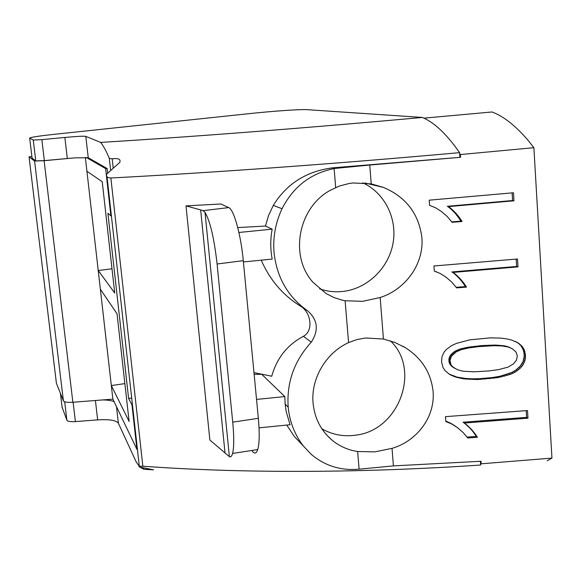 <?xml version="1.0" encoding="UTF-8"?>
<svg xmlns="http://www.w3.org/2000/svg" width="581" height="581" viewBox="0 0 581 581"><rect width="100%" height="100%" fill="white"/><g stroke="black" fill="none" stroke-linecap="round" stroke-linejoin="round"><path stroke-width="0.87" d="M31.89 156.529L29.05 156.841L56.408 383.235L63.402 400.868C64.251 402.139 67.403 402.597 72.865 402.263L102.561 399.939C107.746 400.004 111.581 400.563 114.065 401.631L112.874 399.132L85.349 157.429M423.919 118.146L492.034 111.973C503.749 116.345 515.877 125.946 528.405 140.755L533.895 147.69L551.95 458.097L547.222 460.791M44.352 160.61L41.854 139.622L33.262 140.065L35.761 160.908L44.352 160.61L74.673 157.865L44.112 160.712L34.569 161.046L29.05 156.841M35.761 160.908L32.086 158.148L29.675 138.096L30.052 137.77C33.32 136.869 41.389 135.714 54.258 134.32L248.218 113.745C272.554 111.145 299.752 109.213 306.761 109.649M371.223 183.872L383.533 187.438C406.075 197.082 418.865 213.837 421.9 237.702C424.057 264.37 405.269 289.527 380.163 297.516L362.638 301.336L345.099 300.747L342.253 300.166L333.944 297.53L326.166 293.594L312.839 282.141C289.331 255.996 298.104 207.933 330.015 190.459L339.239 186.094L349.203 183.48L353.059 182.971L371.223 183.872L369.741 165.048L460.53 157.298L332.455 167.851L335.034 168.417L369.741 165.048M380.163 297.516L383.431 339.035L394.775 342.405L405.349 347.67C421.813 358.216 431.066 372.864 433.114 391.616C435.191 417.267 416.715 441.19 392.03 448.365L374.818 451.865L357.635 451.517C348.818 450.173 340.873 446.854 333.792 441.553L332.085 440.202C321.01 430.768 314.684 418.509 313.101 403.417C310.632 378.928 325.803 352.907 348.585 342.601L345.099 300.747M551.95 458.097L481.17 463.805L480.995 461.263L393.41 465.897L359.102 469.172L357.635 451.517M464.292 423.055L471.634 429.599L477.459 437.311L467.734 437.965L462.977 432.387L457.385 427.587L451.495 423.869L445.83 421.559L445.482 416.642L527.504 410.556L527.969 418.167L464.292 423.055L463.05 422.22L465.003 423.549M453.1 272.409L459.818 278.299L466.536 287.101L456.637 287.878L451.778 282.134L446.077 277.21L440.071 273.419L434.297 271.08L433.927 265.982L517.511 258.988L517.998 266.897L453.1 272.409L451.865 271.944L453.826 272.917M513.96 200.808L448.547 206.604L456.1 213.416L462.098 221.484L452.12 222.32L447.217 216.502L441.466 211.52L435.409 207.693L429.591 205.354L429.221 200.169L513.473 192.761L513.96 200.808L512.595 200.525L447.312 206.299L448.547 206.604M477.313 379.538L497.75 377.65L510.51 374.317L515.209 372.087L520.336 368.129L522.777 365.231L525.006 360.51L525.529 355.34L524.236 349.762L522.355 346.632L517.976 342.826L511.745 340.088L506.603 338.861L500.691 338.106L490.364 337.866L469.833 339.834L456.535 343.349L451.452 345.731L446.302 349.515L444.037 352.202L441.981 356.705L441.553 361.781L442.925 367.315L444.879 370.438L449.367 374.28L455.715 377.098L463.82 378.863L477.313 379.538L476.028 378.805L479.87 378.674L481.162 379.4M481.17 463.805L480.596 464.204L480.4 461.299M459.898 157.211L459.651 153.537L460.348 154.553L533.895 147.69M460.348 154.553L460.53 157.298M112.874 399.132L102.561 399.939M74.673 157.865L88.239 157.741L107.158 168.526L105.626 168.599L110.891 215.871L107.892 213.249L128.612 398.501L131.96 404.812L136.927 449.36L114.065 401.631M41.854 139.622L64.869 137.45C76.874 136.353 83.853 135.998 85.814 136.382L88.239 157.741M33.262 140.065L29.675 138.096M459.651 153.537L459.593 152.65C446.622 134.095 434.21 122.359 422.358 117.449L306.775 109.642M459.593 152.65C332.455 164.096 208.107 172.956 110.869 177.975L142.853 466.209C237.941 473.203 358.274 473.37 480.654 465.025L480.596 464.204M73.104 402.241L75.407 421.595C70.512 421.893 67.679 421.436 66.895 420.223L62.087 407.15M75.407 421.595L97.659 419.881C109.286 419.177 116.193 420.295 118.371 423.244L136.353 462.236L139.302 466.252M319.579 288.866C327.488 291.582 335.629 292.396 343.996 291.306C368.034 288.125 388.762 267.725 393.054 243.127C397.44 218.55 384.724 192.863 362.733 182.804M383.431 339.035L365.602 337.989L356.865 339.58L348.585 342.601M321.816 428.734C332.303 434.777 343.683 436.905 355.957 435.125C398.973 430.289 421.276 369.959 390.432 340.865M335.034 168.417L334.119 168.57C310.682 173.298 293.325 186.683 282.032 208.732C275.423 222.893 272.779 237.629 274.079 252.946C276.919 277.696 288.053 296.956 307.487 310.712C317.756 319.681 319.027 330.153 311.3 342.129C294.189 360.917 286.491 382.588 288.198 407.136C289.658 421.828 294.72 434.799 303.405 446.063L311.256 454.364C324.953 465.889 340.902 470.828 359.102 469.172M463.754 422.714L465.715 424.079M464.473 423.244L466.441 424.646M465.192 423.803L467.168 425.248M465.918 424.406L467.901 425.88M466.645 425.045L468.635 426.556M467.385 425.713L469.375 427.26M468.119 426.418L470.123 428.008M468.867 427.158L470.871 428.785M469.615 427.936L471.634 429.599M470.37 428.749L472.375 430.427M471.111 429.577L473.079 431.24M471.816 430.383L473.747 432.039M472.484 431.182L474.387 432.83M473.123 431.973L474.982 433.608M473.718 432.743L475.548 434.37M474.285 433.513L476.079 435.125M474.808 434.261L476.573 435.866M475.302 435.002L477.037 436.592M475.766 435.728L477.459 437.311M476.188 436.44L467.059 437.057M445.794 421.094L451.444 423.665L456.194 426.73M453.79 425.096L455.003 425.931M452.614 424.355L453.826 425.19M451.444 423.665L452.657 424.5M450.29 423.041L451.495 423.869M449.142 422.467L450.34 423.295M448.002 421.944L449.2 422.779M446.869 421.486L448.067 422.314M445.801 421.109L446.942 421.908M526.197 410.665L526.604 417.369L527.969 418.167M526.604 417.369L463.05 422.22M452.584 272.445L454.56 273.462M453.318 272.99L455.293 274.043M454.051 273.571L456.034 274.66M454.792 274.188L456.782 275.314M455.533 274.842L457.53 276.004M456.288 275.525L458.293 276.738M457.044 276.258L459.048 277.5M457.799 277.021L459.818 278.299M458.569 277.82L460.588 279.141M459.339 278.655L461.35 279.991M460.094 279.505L462.069 280.834M460.813 280.34L462.752 281.654M461.496 281.168L463.398 282.468M462.142 281.974L464.016 283.274M462.752 282.78L464.589 284.065M463.326 283.564L465.134 284.843M463.863 284.341L465.635 285.605M464.372 285.104L466.107 286.36M464.836 285.852L466.536 287.101M465.272 286.593L456.208 287.312M435.43 271.436L436.578 271.843M516.182 259.104L516.625 266.454L517.998 266.897M516.625 266.454L451.865 271.944M447.312 206.299L449.273 207.119M448.038 206.814L450.014 207.671M448.772 207.359L450.754 208.259M449.512 207.947L451.502 208.884M450.26 208.572L452.258 209.545M451.009 209.233L453.013 210.242M451.771 209.93L453.776 210.983M452.526 210.663L454.545 211.753M453.296 211.433L455.322 212.566M454.066 212.247L456.1 213.416M454.843 213.096L456.862 214.28M455.606 213.953L457.588 215.13M456.332 214.803L457.022 215.638L458.278 215.965M457.022 215.638L457.675 216.459L458.932 216.793M457.675 216.459L458.286 217.272L459.549 217.606M458.286 217.272L458.867 218.071L460.13 218.405M458.867 218.071L459.411 218.855L460.675 219.19M459.411 218.855L459.92 219.625L461.191 219.967M459.92 219.625L460.392 220.388L461.663 220.729M460.392 220.388L460.827 221.143L462.098 221.484M460.827 221.143L451.807 221.898M512.122 192.885L512.595 200.525M449.004 374.026L456.986 377.076L465.65 378.478L472.382 378.819L473.653 379.546M472.382 378.819L476.028 378.805M468.918 378.71L470.182 379.437M465.65 378.478L466.906 379.211M462.57 378.129L463.82 378.863M459.687 377.665L460.922 378.391M456.986 377.076L458.22 377.803M454.487 376.372L455.715 377.098M452.178 375.551L453.398 376.27M450.064 374.614L451.277 375.333M515.02 341.323L517.976 342.826M516.618 342.202L519.639 343.981M518.281 343.349L521.099 345.245M519.734 344.613L522.355 346.632M520.983 346L522.028 347.503L523.401 348.135M522.028 347.503L522.871 349.123L524.236 349.762M522.871 349.123L523.51 350.859L524.875 351.505M523.51 350.859L523.939 352.711L525.304 353.364M523.939 352.711L524.156 354.686L525.529 355.34M479.87 378.674L492.535 377.519L500.03 376.241L511.65 372.544L515.783 370.133L520.285 366.023L523.082 361.462L524.178 356.458L525.544 357.112M524.178 356.458L524.156 354.686M524.004 358.172L525.369 358.84M523.641 359.842L525.006 360.51M523.082 361.462L524.454 362.137M522.341 363.031L523.706 363.706M521.411 364.556L522.777 365.231M520.285 366.023L521.651 366.705M518.978 367.446L520.336 368.129M517.475 368.812L518.833 369.509M515.783 370.133L517.134 370.831M513.851 371.382L515.209 372.087M511.65 372.544L513.001 373.249M509.167 373.605L510.51 374.317M506.4 374.578L507.743 375.29M503.357 375.457L504.693 376.168M500.03 376.241L501.359 376.96M496.421 376.931L497.75 377.65M492.535 377.519L493.85 378.246M488.36 378.02L489.667 378.747M483.9 378.42L485.2 379.146M105.626 168.599L86.293 157.458M86.925 171.264L102.234 181.744L114.704 292.969L98.225 270.528L111.995 268.792M100.346 289.156L117.042 313.805L129.105 421.428L111.327 385.552L124.864 383.627M110.869 177.975C107.311 177.837 105.931 176.537 106.744 174.082L119.839 162.302C120.884 159.165 118.335 158.01 112.213 158.853L109.308 158.381C106.076 150.755 103.178 145.432 100.607 142.403L85.814 136.382M100.607 142.403C186.058 137.247 301.379 128.445 422.358 117.449M107.601 172.535L107.158 168.526M146.456 468.606L146.55 469.463L143.776 469.223L140.413 467.385M220.831 203.996L185.993 205.877L209.872 440.042L229.379 456.666L205.02 212.348L203.03 210.663L228.732 207.599L220.831 203.996M332.455 167.851C306.318 171.33 286.6 183.843 273.302 205.383L268.596 215.428L265.444 226.06L237.738 227.57M286.738 425.067L294.356 436.498L303.405 446.063M142.853 466.209C139.425 466.064 138.263 466.318 139.382 466.971L153.558 469.847L146.55 469.463M137.421 449.403L136.927 449.36M511.287 348.222L505.259 345.964L495.542 345.056L481.722 345.593L467.799 347.235L460.181 348.985L455.003 351.185L450.856 354.686L448.939 358.688L449.236 362.871L451.713 366.32L457.596 369.785L463.064 371.194L473.9 371.811L488.541 370.976L498.505 369.647L508.005 367.141L513.488 363.873L516.502 360.097L517.315 355.848L515.986 352.006L512.5 348.89L508.397 347.06L502.245 345.971L493.792 345.702L479.129 346.581L469.063 347.888L461.423 349.646L456.238 351.846L451.386 356.306L450.021 360.452L450.863 364.49L452.105 366.219L454.996 368.492M131.698 398.05L128.612 398.501M225 452.752L200.663 209.915L203.03 210.663M200.663 209.915L185.993 205.877M252.285 451.205C254.601 454.066 256.417 453.521 257.732 449.563C259.46 443.506 259.663 433.092 258.342 418.313L243.286 260.666C240.926 234.76 233.765 209.204 228.732 207.599M238.9 232.473L272.177 229.168L265.444 226.06M261.218 260.179C269.766 279.599 282.46 294.676 299.309 305.388L307.487 310.712M243.41 261.951L272.191 259.082C270.303 249.169 270.303 239.198 272.177 229.168M261.74 374.331L284.821 396.576L285.133 404.115L286.215 411.646L290.072 424.733L259.032 427.856M253.977 372.61L271.734 376.234C276.759 358.179 287.312 344.882 303.391 336.319L311.3 342.129M303.391 336.319C314.06 330.763 311.046 311.205 299.309 305.388M452.672 367.076L453.892 367.78M451.713 366.32L452.933 367.018M450.892 365.522L452.105 366.219M450.202 364.686L451.415 365.376M449.65 363.8L450.863 364.49M449.236 362.871L450.449 363.561M448.96 361.898L450.173 362.588M448.815 360.888L450.028 361.571M448.801 359.77L450.021 360.452M448.939 358.688L450.152 359.37M449.207 357.642L450.42 358.317M449.614 356.625L450.834 357.293M450.166 355.637L451.386 356.306M450.856 354.686L452.076 355.354M451.684 353.764L452.904 354.432M452.65 352.87L453.877 353.538M453.761 352.013L454.988 352.674M455.003 351.185L456.238 351.846M456.455 350.401L457.697 351.062M458.184 349.668L459.426 350.328M460.181 348.985L461.423 349.646M462.447 348.353L463.703 349.007M464.989 347.772L466.245 348.426M467.799 347.235L469.063 347.888M470.879 346.755L472.15 347.409M474.227 346.32L475.505 346.973M477.843 345.935L479.129 346.581M481.722 345.593L483.022 346.24M485.563 345.325L486.871 345.971M489.151 345.143L490.466 345.789M492.477 345.056L493.792 345.702M495.542 345.056L496.871 345.695M498.353 345.143L499.689 345.789M500.909 345.325L502.245 345.971M503.211 345.601L504.555 346.24M505.259 345.964L506.603 346.603M507.053 346.414L508.397 347.06M508.593 346.966L509.936 347.605M254.144 374.353L261.581 374.295M284.821 396.576L256.533 399.416M243.286 260.666L217.098 263.999C214.193 238.399 210.169 221.179 205.02 212.348M217.098 263.999L232.727 422.162C234.114 436.992 234.07 447.421 232.582 453.456C231.797 456.281 230.73 457.356 229.379 456.666M34.569 161.046L63.402 400.868M392.03 448.365L393.41 465.897M44.112 160.712L72.865 402.263M64.869 137.45L67.309 158.475M60.431 393.373L62.182 407.942M66.895 420.223L64.68 401.783M97.659 419.881L95.407 400.498M116.498 406.7L118.371 423.244M334.119 168.57L335.695 187.532M143.776 469.223L143.66 468.148M110.572 169.797L109.308 158.381M273.302 205.383L282.025 208.732M112.213 158.853L113.244 168.236M285.133 404.115L288.198 407.136M232.727 422.162L258.342 418.313M364.89 182.971L383.525 187.445M402.648 346.094L405.342 347.685M326.616 434.951L332.085 440.202M107.042 176.791L139.309 466.311M232.582 453.456L257.732 449.563"/></g></svg>
